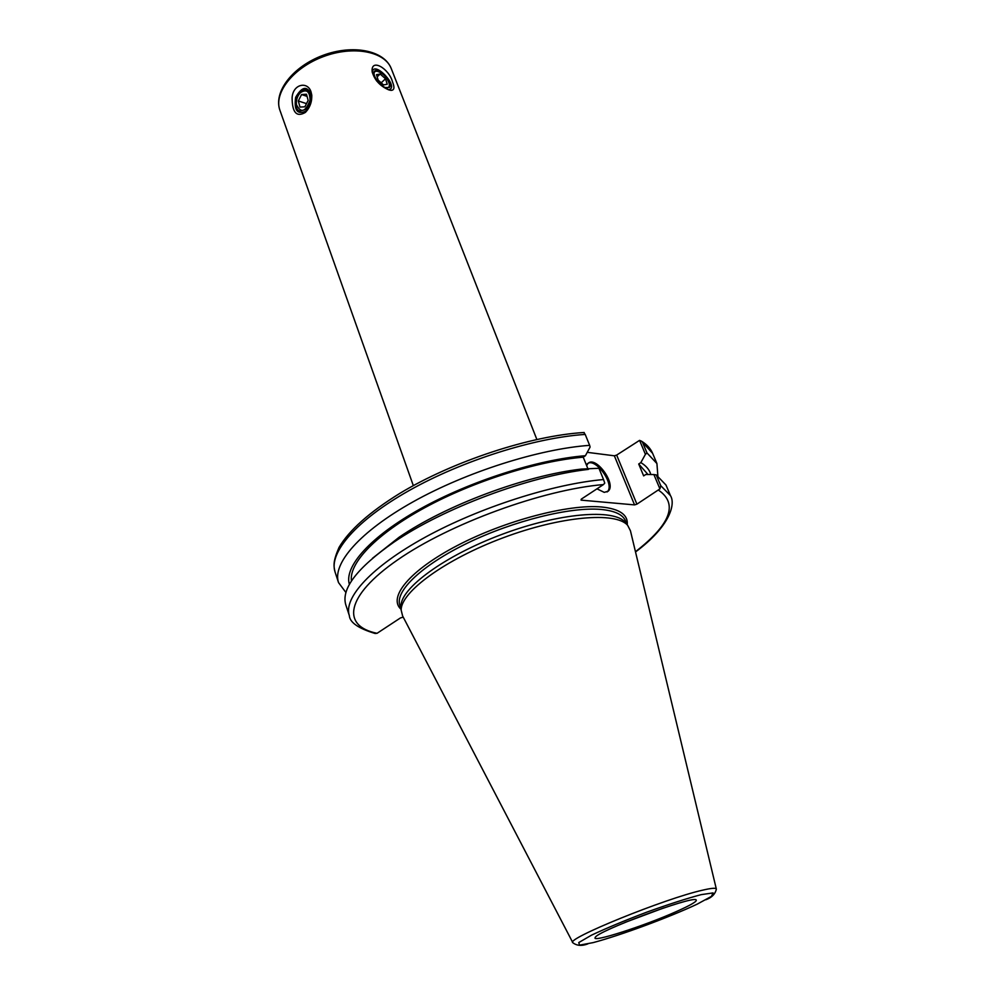<?xml version="1.0" encoding="UTF-8"?>
<svg xmlns="http://www.w3.org/2000/svg" width="995" height="995" viewBox="0 0 995 995"><rect width="100%" height="100%" fill="white"/><g stroke="black" fill="none" stroke-linecap="round" stroke-linejoin="round"><path stroke-width="1.49" d="M306.36 109.276C311.933 101.415 312.094 95.047 306.821 90.197C298.475 86.005 291.075 108.032 299.744 111.141L306.36 109.276M311.833 96.08L311.821 95.968C307.654 85.458 302.269 85.931 295.639 97.373C293.836 110.88 297.567 115.296 306.846 110.632L307.579 109.86M305.428 112.385C296.634 117.51 292.194 112.634 292.107 97.759C292.866 84.015 307.48 81.03 310.975 91.664L311.746 94.973C312.107 101.701 310.017 107.497 305.453 112.36L305.428 112.385M376.744 81.08C373.759 76.789 372.926 73.58 374.232 71.466C377.976 66.068 393.883 82.871 389.431 87.473L384.157 87.535M388.46 89.749C400.687 88.169 373.212 58.854 372.292 72.56M388.697 89.836C380.09 86.08 374.58 80.085 372.18 71.864C370.588 57.573 389.144 68.518 392.552 82.038C394.791 87.498 394.294 90.271 391.06 90.371L388.697 89.836M587.237 452.339L614.35 455.797L634.549 504.9L636.899 504.166L616.664 455.076L614.35 455.797M616.664 455.076L639.561 440.375L641.514 441.183L652.608 453.297C650.556 448.496 646.862 444.454 641.514 441.183M639.561 440.375L645.419 454.329L640.83 462.6L638.703 464.006L643.653 475.896L645.792 474.503L653.902 474.553L659.921 488.893L636.899 504.166M634.549 504.9L581.068 500.124L581.279 499.142L603.467 484.565L604.749 483.122L603.53 479.54C552.81 483.993 479.503 507.5 425.586 537.026C371.57 566.578 343.225 597.871 349.344 615.631C349.805 622.472 358.387 628.417 375.065 633.479L377.068 633.305L400.512 617.895L403.249 617.161M401.221 609.015L400.948 606.216C400.525 588.219 444.665 555.707 501.953 534.377C559.19 512.898 613.828 508.47 625.32 522.325L626.415 523.743M345.924 592.522L338.524 582.585L335.066 572.025C328.512 552.921 356.023 520.435 409.144 490.547C462.153 460.685 534.663 437.75 585.209 434.417L583.717 432.539M584.214 432.502L584.189 432.489C530.721 435.673 452.936 461.245 399.667 493.47C369.356 512.263 349.146 530.248 339.021 547.437C332.852 561.752 333.599 565.707 335.066 572.025M635.519 551.976C670.132 526.231 675.792 503.955 670.443 495.585L660.755 485.684L659.921 488.893M660.755 485.684L656.227 474.901L653.902 474.553M656.227 474.901L665.991 485.038L670.443 495.585M676.102 911.681C644.35 925.91 591.067 943.073 595.197 937.539C595.843 931.73 691.774 895.861 696.077 899.816C697.769 901.035 691.115 904.99 676.102 911.681M572.797 942.601L402.614 615.955L401.159 610.097C400.724 592.062 445.337 559.314 503.221 537.76C561.043 516.057 616.191 511.505 627.696 525.397L630.444 530.783L716.313 888.945M587.759 468.384L583.244 457.178L585.408 455.71L590.097 447.053L589.649 445.337C539.054 448.944 466.356 472.016 413.124 501.803C359.78 531.604 332.081 563.817 338.524 582.585M598.953 468.272L581.453 469.08L598.953 468.272L603.53 479.54M645.419 454.329L646.999 452.961L642.608 442.514M646.999 452.961L656.924 463.546L657.857 475.896M349.344 615.631L345.775 604.761C341.049 588.804 357.118 567.909 393.97 542.101C443.496 508.097 528.83 476.195 588.518 469.366M585.209 434.417L589.649 445.337M640.83 462.6C646.19 465.809 649.524 469.777 650.817 474.528M607.049 491.965L607.149 491.878C615.718 484.851 594.512 455.847 586.901 464.192M586.64 465.598L587.933 463.496C595.545 455.15 616.763 484.167 608.194 491.182L604.251 492.363L596.975 488.831M372.441 558.319L399.107 537.25C445.66 505.286 525.348 475.486 581.453 469.08M351.434 581.043C348.822 563.083 376.272 534.091 424.728 507.724C473.122 481.381 537.437 461.008 583.244 457.178M638.703 464.006L648.006 474.515M349.394 584.413C343.847 566.764 370.239 536.753 420.139 508.967C469.951 481.207 537.735 459.516 585.408 455.71M663.789 907.925L624.885 922.477M389.306 86.03C386.321 94.662 366.608 70.769 377.105 71.23C383.199 73.132 387.304 77.461 389.406 84.202L389.306 86.03M387.242 84.202L383.585 84.936L378.187 80.16L376.471 74.687L380.14 74.003L385.513 78.754L387.242 84.202M385.513 78.754L381.197 82.821M380.14 74.003L377.142 76.851M310.054 100.259C305.465 112.087 300.925 113.554 296.435 104.637C296.05 99.873 297.393 95.856 300.502 92.585C306.684 88.841 309.868 91.403 310.054 100.259M308.151 100.371L304.88 106.801L299.968 107.074L298.326 100.955L301.572 94.55L306.485 94.239L308.151 100.371M301.572 94.55L307.069 96.378M298.326 100.955L306.497 103.629M391.309 68.705C384.132 50.098 352.491 44.24 322.877 55.397C293.189 66.404 273.152 91.59 279.943 110.345C273.414 93.12 293.189 67.759 323.325 56.628C353.387 45.26 384.941 51.417 391.309 68.705L536.852 439.454M401.084 608.84L399.866 605.258C394.704 591.229 421.868 565.098 467.849 542.922C513.718 520.733 570.558 506.704 600.868 509.428C614.649 510.721 622.87 514.539 625.494 520.895L626.925 524.402M627.236 524.8C628.243 514.813 619.686 508.868 601.54 506.99C568.754 503.893 505.161 520.559 457.563 545.409C409.766 570.222 387.503 597.522 401.109 609.35M658.678 490.274C678.329 503.88 670.593 524.365 635.457 551.727M377.068 633.305C341.322 626.154 345.203 596.092 397.652 559.862C449.653 523.668 542.698 489.677 603.467 484.565M705.865 899.754C711.773 897.602 715.268 894.057 716.35 889.107C716.139 887.727 711.649 888.075 702.856 890.115C665.157 898.41 564.538 939.355 572.871 942.75C576.839 945.797 581.864 946.183 587.908 943.869M701.189 894.642L713.104 892.913L711.425 896.395L697.172 904.156C669.063 917.39 620.594 935.312 593.169 942.613L579.575 945.138L578.754 942.563L591.565 935.138C606.589 928.086 625.022 920.412 646.862 912.116C668.603 904.318 686.712 898.485 701.189 894.642M311.821 95.968L311.746 95.047M306.87 110.619L305.453 112.36M389.443 90.072L391.047 90.371M279.943 110.345L413.335 485.635M656.924 463.546L652.608 453.297M607.149 491.878L608.194 491.182M399.107 537.25L393.97 542.101M400.948 606.216L401.159 610.097M625.32 522.325L627.696 525.397"/></g></svg>
